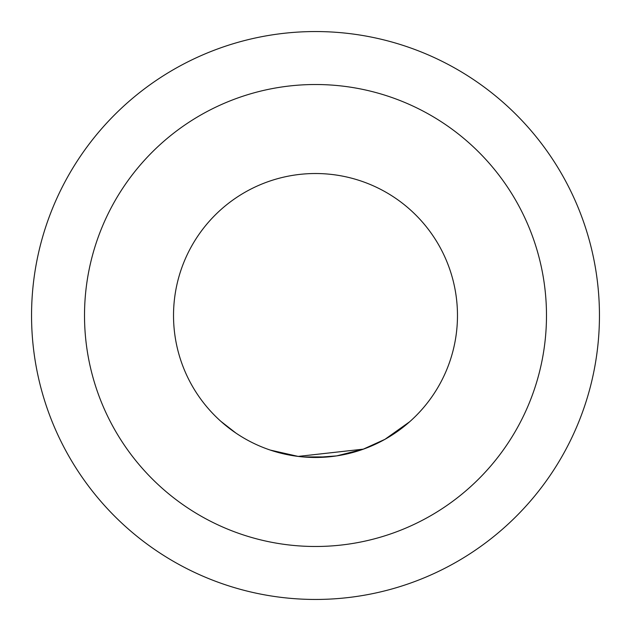 <?xml version="1.0" encoding="UTF-8"?>
<svg xmlns="http://www.w3.org/2000/svg" width="631" height="631" viewBox="0 0 631 631"><rect width="100%" height="100%" fill="white"/><g stroke="black" fill="none" stroke-linecap="round" stroke-linejoin="round"><path stroke-width="0.95" d="M220.882 421.35L235.915 433.071L220.882 421.35M409.661 421.76L384.926 439.342L363.33 449.146L298.163 456.41L270.328 450.092M268.798 449.572L266.668 448.815M363.338 449.169L336.678 455.89L315.752 457.467M336.678 455.89L334.745 456.166M328.041 456.915L303.251 456.947M296.105 456.142L294.062 455.85M215.108 415.892A141.975 141.975 0 0 0 415.892 415.892A141.975 141.975 0 0 0 415.892 215.108A141.975 141.975 0 0 0 215.108 215.108A141.975 141.975 0 0 0 215.108 415.892M84.515 315.5A230.985 230.985 0 0 0 315.5 546.485A230.985 230.985 0 0 0 546.485 315.5A230.985 230.985 0 0 0 315.5 84.515A230.985 230.985 0 0 0 84.515 315.5M599.45 315.5A283.95 283.95 0 0 1 315.5 599.45A283.95 283.95 0 0 1 31.55 315.5A283.95 283.95 0 0 1 315.5 31.55A283.95 283.95 0 0 1 599.45 315.5"/></g></svg>
